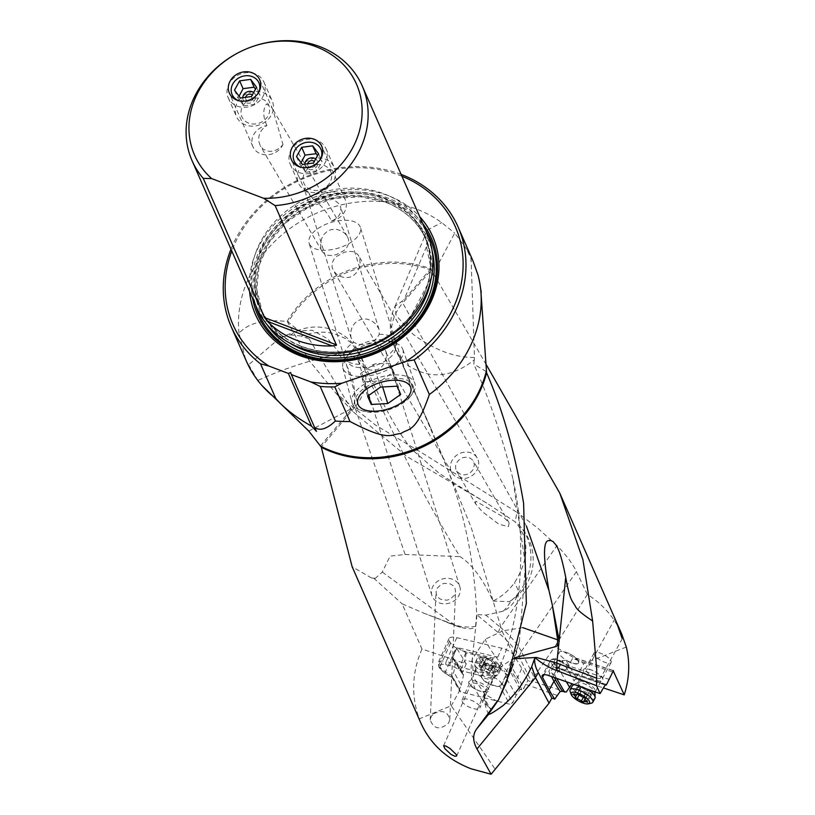 <?xml version="1.0" encoding="UTF-8"?>
<svg xmlns="http://www.w3.org/2000/svg" width="815" height="815" viewBox="0 0 815 815"><rect width="100%" height="100%" fill="white"/><g stroke="black" fill="none" stroke-linecap="round" stroke-linejoin="round"><path stroke-width="0.61" stroke-dasharray="4.08 3.06" d="M466.812 249.349L454.719 233.07L405.249 326.846L413.185 334.344C434.242 349.981 454.658 357.693 474.452 357.469L471.111 259.089L466.812 249.349A123.9 107.305 156.3 0 1 471.376 257.469L472.466 259.679M471.376 257.469L471.141 258.477M474.452 357.469L474.259 359.894C451.673 377.793 429.464 379.576 407.632 365.242L407.632 365.242A48.88 42.115 156.2 0 1 397.302 352.141C393.39 349.003 396.039 340.568 405.249 326.846M474.259 359.894L473.77 364.101C488.562 396.874 501.52 434.711 512.645 477.61L525.461 565.009L519.389 641.15L513.399 663.96M430.707 428.038L394.501 346.986A48.88 42.115 156.1 0 0 397.302 352.141L430.768 428.007L471.335 527.814L502.091 631.228L485.322 639.205L472.191 659.457L473.556 677.53L484.68 694.125C522.069 640.376 528.578 547.16 512.645 477.61M486.178 371.538L473.77 364.101M261.9 385.475L257.795 380.442C283.121 368.971 310.006 360.118 338.439 353.883L339.947 353.537L327.793 338.826L312.135 330.248L296.996 330.982L290.598 334.863L280.207 337.665L248.636 364.774L246.853 362.227M480.748 289.274L477.998 275.001M248.636 364.774L257.795 380.442M245.57 359.323L239.009 333.213C247.913 323.392 262.97 319.388 284.19 321.191L287.196 321.304L309.16 338.969L301.275 336.055C314.824 331.552 326.357 331.022 335.872 334.456C343.023 337.257 346.946 339.162 347.638 340.171L351.061 342.82L360.902 356.043L363.704 365.701C361.962 359.772 354.046 355.717 339.947 353.537M301.275 336.055L290.598 334.863M309.16 338.969L352.661 411.371L406.695 456.4L486.708 503.059L515.162 521.875A45.956 35.911 -77.6 0 1 519.196 525.359A45.956 35.911 -77.6 0 1 518.177 593.208A27.353 21.373 -77.6 0 1 516.69 597.089A27.353 21.373 -77.6 0 1 503.354 611.118L485.811 615.101L476.612 614.53L498.108 632.522A97.566 35.33 24 0 1 518.992 656.615L531.482 681.646L533.978 676.817L521.305 651.419L518.992 656.615M375.318 578.324L371.559 578.008L375.318 578.324L382.296 572.069L390.11 556.115L405.106 554.495L354.841 407.103A48.88 42.543 156.2 0 0 363.704 365.69L363.704 365.69C391.73 434.059 423.81 497.7 459.945 556.625C471.773 563.878 482.775 578.681 492.963 601.032C501.327 596.967 508.489 590.885 514.448 582.796C529.485 558.947 529.73 538.644 515.162 521.875M475.471 503.69L475.756 501.174L503.639 517.107L509.151 522.924L508.377 526.684L498.78 524.137L482.154 511.545L475.471 503.69L456.512 470.938M287.196 321.304L309.415 360.882L335.688 392.962L375.267 424.931L421.243 452.437L517.128 512.431L514.999 521.753M239.009 333.213A123.9 107.305 156.3 0 1 252.436 270.682A123.9 107.305 156.3 0 1 441.669 222.617L454.719 233.07M486.239 364.641L431.369 269.928L426.49 246.802L427.437 230.003L441.669 222.617M401.112 174.39A123.9 107.305 -23.7 0 0 237.216 236.075A123.9 107.305 -23.7 0 0 230.981 249.207M431.013 268.42L403.934 299.879L395.031 306.308A48.88 48.88 0 0 0 394.501 346.986A48.88 42.115 156.1 0 1 402.742 302.986A48.88 11.807 40.7 0 1 402.07 301.305M405.585 326.092L396.151 315.395L395.031 306.308M521.305 651.409C517.494 643.83 510.536 635.802 500.42 627.326L556.93 545.561C566.323 555.137 572.823 563.837 576.419 571.672L587.36 594.41C602.856 604.251 614.316 617.454 621.733 634.029M556.93 545.561L537.38 527.835L517.128 512.431M616.69 622.701L615.722 620.368M605.677 684.376L558.968 667.954L564.428 671.102L605.311 684.743M564.428 671.102L569.4 666.1L562.024 661.668A8.782 2.903 -151.1 0 0 552.804 661.393L554.292 664.184A8.782 2.903 -151.1 0 0 558.061 667.923L559.273 668.769L558.428 667.322A10.972 3.627 28.9 0 1 554.424 662.972A10.972 3.627 28.9 0 1 554.332 661.271A10.972 3.627 28.9 0 1 562.024 661.668M609.498 679.496L569.4 666.1M613.145 670.694L575.675 658.174L572.476 658.54L568.676 665.407M578.548 662.809A10.972 3.627 -151.1 0 0 578.456 661.118A10.972 3.627 -151.1 0 0 573.23 655.892A10.972 3.627 -151.1 0 0 568.024 653.019A10.972 3.627 -151.1 0 0 559.334 652.204A10.972 3.627 -151.1 0 0 559.426 653.905A10.972 3.627 -151.1 0 0 569.176 661.698A10.972 3.627 -151.1 0 0 578.548 662.809L578.395 663.094A10.972 3.627 28.9 0 0 578.304 661.393A10.972 3.627 28.9 0 0 575.675 658.174L574.942 657.746M578.395 663.094A10.972 3.627 28.9 0 1 566.007 660.384L576.989 679.099L603.528 687.952M583.642 671.224A10.972 3.627 28.9 0 1 592.24 670.337A10.972 3.627 28.9 0 1 597.446 673.21A10.972 3.627 28.9 0 1 602.672 678.437A10.972 3.627 28.9 0 1 595.368 679.853A10.972 3.627 28.9 0 1 583.642 671.224M576.989 679.099A2.435 2.007 -30.4 0 0 575.217 679.201L571.947 683.744M626.297 647.029L583.774 663.695L575.217 679.201M587.36 594.41L554.954 646.519L583.774 663.695M533.978 676.817L554.954 646.519M566.272 692.057L532.042 681.167M382.296 572.069L454.138 624.657A48.778 42.818 -53.8 0 0 475.593 626.348A20.67 7.488 24 0 1 464.744 628.243A20.67 7.488 24 0 1 457.337 626.185L423.668 613.114L402.09 603.803L421.987 649.035L466.262 663.889L456.706 648.261L452.733 657.196L452.936 658.54L455.88 660.69L453.843 671.937L452.121 675.818L452.06 677.387L453.099 677.968L445.611 673.424A10.249 3.708 24 0 1 441.17 669.502L440.019 667.628A10.249 3.708 24 0 1 445.988 664.795L450.267 665.804A10.249 3.708 24 0 1 457.836 668.932L460.434 670.521L481.726 675.89L486.3 665.977L491.16 665.478A1.467 1.151 -95.8 0 1 490.701 663.471L493.146 657.99L488.338 658.479L484.568 664.989L464.947 660.038L460.434 670.521M475.593 626.348L476.612 614.53M556.849 695.297L525.644 684.396L527.875 680.637L531.482 681.646M527.875 680.637A186.319 67.462 -156 0 0 526.602 677.51A186.319 67.462 -156 0 0 521.763 668.331L513.766 655.25A10.249 3.708 -156 0 0 501.755 648.2L456.818 637.656A12.683 4.595 -156 0 0 448.973 638.614A12.683 4.595 -156 0 0 449.096 640.529A12.683 4.595 -156 0 0 449.432 641.161L450.583 643.035A12.683 4.595 -156 0 0 456.084 647.884L456.706 648.261M371.559 578.008L352.141 566.741M373.678 578.13L402.09 603.803M421.987 649.035C411.921 672.324 410.994 695.592 419.216 718.85L451.255 705.79L495.398 769.554M421.09 723.537L419.216 718.85M503.354 611.118A48.778 42.818 -53.8 0 0 511.463 600.227L509.243 601.684L492.963 601.032M405.106 554.495L459.945 556.625M498.108 632.522L500.42 627.326L485.811 615.101M511.463 600.227A45.681 33.67 27.8 0 0 515.813 596.315L516.323 595.724A45.681 33.67 27.8 0 0 518.177 593.208M338.439 353.883C351.581 369.867 356.746 386.982 353.934 405.198A48.88 12.001 -139.7 0 1 354.841 407.103L321.232 447.028M320.448 445.897L352.437 408.101L353.934 405.198M491.832 709.457L489.173 707.308A48.88 22.341 129.2 0 1 484.68 694.125L497.344 701.399M490.447 708.347L489.214 707.328L491.323 710.16M515.09 658.703L511.565 659.651L502.855 665.468C487.553 679.017 493.034 675.574 490.304 678.161L483.886 696.662L489.214 707.328M502.091 631.228L515.019 657.736L511.565 659.651M522.761 627.642L501.999 630.953M526.429 526.093L402.742 302.986L431.369 269.928M525.644 684.396L523.638 688.869L521.773 689.785L520.062 689.347L516.129 695.277L512.798 702.724L509.701 704.252L460.75 691.874L459.497 690.886L451.255 705.79M605.117 685.058L553.426 666.884L557.918 667.475L605.891 684.345M558.968 667.954L561.749 662.544A10.249 3.382 -151.1 0 0 550.655 660.282A10.249 3.382 -151.1 0 0 550.746 661.872A10.249 3.382 -151.1 0 0 550.889 662.167L552.376 664.959L548.77 671.489L551.46 676.542M556.574 678.335L554.801 675.309L559.498 670.093L566.354 681.778M559.273 668.769L559.498 670.093M554.801 675.309L553.833 674.626A10.249 3.382 28.9 0 1 552.03 673.231L548.77 671.489M558.428 667.322L562.167 660.547L566.007 660.384M488.338 658.479L465.936 652.713A12.683 4.595 -156 0 0 462.197 650.767L457.123 647.589L497.782 657.135L493.146 657.99M466.241 652.897L464.947 660.038M484.568 664.989L486.3 665.977M516.129 695.277L505.269 676.44A10.972 3.973 -156 0 0 505.789 675.808A10.972 3.973 -156 0 0 505.677 674.158A10.972 3.973 -156 0 0 489.744 665.631M481.726 675.89A10.972 3.973 -156 0 0 481.818 677.611A10.972 3.973 -156 0 0 489.458 683.744A10.972 3.973 -156 0 0 499.697 686.077L509.701 704.252M481.685 677.897A10.972 3.973 24 0 1 481.573 676.236A10.972 3.973 24 0 1 491.302 676.297A10.972 3.973 24 0 1 501.51 683.5A10.972 3.973 24 0 1 501.632 685.16A10.972 3.973 24 0 1 491.903 685.109A10.972 3.973 24 0 1 481.685 677.897M505.269 676.44L502.162 683.418L499.697 686.077M488.715 689.195A10.972 3.973 -156 0 0 476.592 681.371A10.972 3.973 -156 0 0 468.89 683.591A10.972 3.973 -156 0 0 481.013 691.415A10.972 3.973 -156 0 0 488.715 689.195M459.497 690.886L459.466 689.184L461.188 685.262L453.843 671.937M461.188 685.262L463.613 674.749L455.88 660.69M466.262 663.889L462.319 672.874L462.39 674.005L463.613 674.749M433.458 713.879C442.209 709.57 447.639 711.434 449.768 719.472L448.708 722.976C440.039 730.301 433.875 729.293 430.218 719.93L431.267 716.426L433.458 713.879M454.485 595.235L449.9 599.3L446.803 600.207L440.528 599.239L438.062 597.385L436.504 594.848L436.045 591.904L437.095 588.308M437.105 588.287L441.2 584.416L444.246 583.357L450.573 583.998L453.16 585.69L454.913 588.104L455.595 591.547L454.536 595.144M452.671 579.333A14.639 12.541 -17.4 0 0 433.101 586.067A14.639 12.541 -17.4 0 0 431.889 595.439A14.639 12.541 -17.4 0 0 439.03 602.784A14.639 12.541 -17.4 0 0 458.601 596.06A14.639 12.541 -17.4 0 0 459.813 586.678A14.639 12.541 -17.4 0 0 452.671 579.333M431.889 595.439L357.887 359.619L357.765 355.503L359.466 351.856L362.308 349.075L370.142 345.458L374.88 344.755L379.169 345.153L382.785 346.803L385.974 351.418L386.504 356.186C384.232 368.36 377.274 372.587 365.609 368.859L360.271 364.325A26.834 13.346 -17.2 0 1 344.582 357.948A26.834 13.346 -17.2 0 1 344.317 357.235A26.834 13.346 -17.2 0 1 344.287 357.113A26.834 13.346 -17.2 0 1 353.72 342.229L357.897 344.297C368.105 345.326 375.216 341.994 379.24 334.313L379.036 329.311L375.919 324.105L371.487 320.672L366.852 319.062L361.911 319.113L357.724 320.764L354.454 323.565L351.988 327.498L350.644 332.459L350.908 337.359L353.72 342.229M358.05 360.179L360.271 364.325M379.24 334.313A26.834 13.346 -17.2 0 1 395.316 340.68A26.834 13.346 -17.2 0 1 395.55 341.281A26.834 13.346 -17.2 0 1 395.591 341.393A26.834 13.346 -17.2 0 1 386.504 356.186M309.354 243.889A26.834 13.346 162.8 0 0 339.397 247.77A26.834 13.346 162.8 0 0 360.362 227.334A26.834 13.346 162.8 0 0 360.087 226.621A26.834 13.346 162.8 0 0 330.055 222.729A26.834 13.346 162.8 0 0 309.089 243.165A26.834 13.346 162.8 0 0 309.354 243.889M339.947 276.305L344.643 277.64L349.543 277.294L353.649 275.389L356.787 272.353L359.048 268.227L360.128 263.194L359.721 258.406L358.254 255.105L356.033 252.905L353.078 251.641L349.024 251.356L344.46 252.243L336.819 256.267L333.926 259.241L332.082 263.072L332.082 267.361L333.692 271.008L336.351 273.983L339.947 276.305M327.61 255.248L331.654 255.543L336.228 254.657L343.869 250.633L346.762 247.658L348.606 243.828L348.606 239.529L346.986 235.881L344.338 232.907L340.741 230.584L336.045 229.249L331.145 229.596L327.039 231.501L323.891 234.537L321.64 238.663L320.55 243.695L320.967 248.483L322.434 251.784L324.655 253.985L327.61 255.248M304.464 189.386L311.707 197.108C321.711 205.767 328.241 213.744 331.318 221.028C336.371 219.123 339.509 216.016 340.721 211.696L340.813 207.733L339.223 203.984L333.376 199.257C327.131 196.772 321.365 197.454 316.108 201.295L315.242 202.059L305.167 187.908L304.464 189.386L291.373 159.608M331.318 221.028A16.585 14.364 -23.7 0 0 344.501 211.961A16.585 14.364 -23.7 0 0 345.305 199.838A16.585 14.364 -23.7 0 0 331.104 191.79A16.585 14.364 -23.7 0 0 315.741 201.071A16.585 14.364 -23.7 0 0 315.242 202.059M256.908 308.152A92.93 80.481 156.3 0 1 261.411 240.221A92.93 80.481 156.3 0 1 384.354 193.96A92.93 80.481 156.3 0 1 427.04 233.334M249.584 291.485A96.832 83.853 156.3 0 1 291.933 209.18A96.832 83.853 156.3 0 1 388.297 195.651A96.832 83.853 156.3 0 1 419.715 216.668M401.927 176.234A121.466 105.196 -23.7 0 0 399.533 175.296A121.466 105.196 -23.7 0 0 231.796 251.051M316.485 431.369L290.629 372.567M282.479 145.498A16.585 14.364 -23.7 0 0 282.978 144.51L282.214 145.478C277.467 150.5 272.19 152.273 266.383 150.806L262.736 148.768L260.372 145.936L258.783 141.321L258.732 137.664C259.506 132.366 262.236 128.322 266.913 125.541A16.585 14.364 -23.7 0 0 253.73 134.597A16.585 14.364 -23.7 0 0 252.925 146.72A16.585 14.364 -23.7 0 0 267.126 154.779A16.585 14.364 -23.7 0 0 282.479 145.498M266.913 125.541C262.868 116.647 262.736 109.444 266.505 103.933L271.843 107.631L272.811 109.556L282.978 144.51M458.02 477.763A14.639 12.755 -30.4 0 0 477.132 469.98A14.639 12.755 -30.4 0 0 477.162 457.938A14.639 12.755 -30.4 0 0 471.05 452.916A14.639 12.755 -30.4 0 0 451.938 460.689A14.639 12.755 -30.4 0 0 451.907 472.741A14.639 12.755 -30.4 0 0 458.02 477.763M469.287 457.765L471.824 459.263L473.586 461.524L474.371 464.295L473.342 469.175C470.194 474.014 465.946 475.736 460.607 474.34L456.828 471.447L455.687 468.829L455.585 465.885L456.532 462.971C459.65 458.101 463.908 456.369 469.287 457.765M471.131 685.242A8.048 2.914 -156 0 0 478.619 690.529A8.048 2.914 -156 0 0 485.75 690.57A8.048 2.914 -156 0 0 485.669 689.358A8.048 2.914 -156 0 0 478.181 684.07A8.048 2.914 -156 0 0 471.05 684.03A8.048 2.914 -156 0 0 471.131 685.242M520.062 689.347L510.119 671.285L506.451 677.683L507.439 677.214A1.467 1.304 -115.3 0 1 506.258 677.143L505.779 677.367M510.119 671.285L510.465 671.122A10.249 3.708 -156 0 0 511.229 670.49L511.351 670.276M521.773 689.785A184.862 66.932 24 0 0 519.308 684.233A184.862 66.932 24 0 0 515.946 678.212L511.229 670.49L511.514 667.006L517.79 677.265L521.763 668.331M600.624 676.593A8.048 2.659 28.9 0 1 600.686 677.836A8.048 2.659 28.9 0 1 593.809 677.02A8.048 2.659 28.9 0 1 586.668 671.305A8.048 2.659 28.9 0 1 586.596 670.062A8.048 2.659 28.9 0 1 592.974 670.653A8.048 2.659 28.9 0 1 596.794 672.762A8.048 2.659 28.9 0 1 600.624 676.593M479.628 706.198A9.76 3.535 -156 0 0 470.398 699.983A9.76 3.535 -156 0 0 462.054 700.044A9.76 3.535 -156 0 0 462.299 701.817A9.76 3.535 -156 0 0 471.539 708.031A9.76 3.535 -156 0 0 479.882 707.97A9.76 3.535 -156 0 0 479.628 706.198M475.216 665.753A12.928 4.676 -156 0 0 486.097 673.475A12.928 4.676 -156 0 0 497.771 674.728A12.928 4.676 -156 0 0 498.505 673.903A12.928 4.676 -156 0 0 498.169 671.55A12.928 4.676 -156 0 0 485.944 663.318A12.928 4.676 -156 0 0 474.88 663.4A12.928 4.676 -156 0 0 474.758 664.49A12.928 4.676 -156 0 0 475.216 665.753M500.003 667.434A12.928 4.676 24 0 1 500.145 667.719A12.928 4.676 24 0 1 500.329 669.798A12.928 4.676 24 0 1 489.275 669.869A12.928 4.676 24 0 1 477.04 661.637A12.928 4.676 24 0 1 476.714 659.284A12.928 4.676 24 0 1 478.374 658.041A12.928 4.676 24 0 1 490.151 660.14A12.928 4.676 24 0 1 500.003 667.434M498.76 664.816A10.483 3.8 24 0 1 498.872 665.04A10.483 3.8 24 0 1 491.965 667.373A10.483 3.8 24 0 1 480.137 660.109A10.483 3.8 24 0 1 481.217 657.185A10.483 3.8 24 0 1 490.762 658.897A10.483 3.8 24 0 1 498.76 664.816M488.796 659.376A1.426 0.52 -156 0 0 487.421 658.591A1.426 0.52 -156 0 0 486.372 658.652A1.426 0.52 -156 0 0 486.351 658.754A3.382 1.222 24 0 1 486.311 658.989A3.382 1.222 24 0 1 483.285 658.958A1.426 0.52 -156 0 0 482.011 658.948A1.426 0.52 -156 0 0 482.052 659.203A1.426 0.52 -156 0 0 482.684 659.773A3.382 1.222 24 0 1 484.283 661.749A3.382 1.222 24 0 1 483.937 662.045A1.426 0.52 -156 0 0 483.794 662.177A1.426 0.52 -156 0 0 484.782 663.176A1.426 0.52 -156 0 0 485.781 663.491A3.382 1.222 24 0 1 490.09 665.549A1.426 0.52 -156 0 0 492.179 666.436A1.426 0.52 -156 0 0 492.525 666.273A1.426 0.52 -156 0 0 492.545 666.171A3.382 1.222 24 0 1 492.576 665.937A3.382 1.222 24 0 1 495.602 665.967A1.426 0.52 -156 0 0 496.875 665.977A1.426 0.52 -156 0 0 496.844 665.723A1.426 0.52 -156 0 0 496.203 665.142A3.382 1.222 24 0 1 494.603 663.176A3.382 1.222 24 0 1 494.95 662.88A1.426 0.52 -156 0 0 495.102 662.748A1.426 0.52 -156 0 0 494.114 661.749A1.426 0.52 -156 0 0 493.106 661.434A3.382 1.222 24 0 1 488.796 659.376L485.659 666.436A3.382 1.222 -156 0 0 489.968 668.504A1.426 0.52 24 0 1 490.966 668.809A1.426 0.52 24 0 1 491.954 669.818A1.426 0.52 24 0 1 491.812 669.94A3.382 1.222 -156 0 0 491.465 670.236A3.382 1.222 -156 0 0 493.065 672.212A1.426 0.52 24 0 1 493.696 672.783A1.426 0.52 24 0 1 493.737 673.037A1.426 0.52 24 0 1 492.464 673.027A3.382 1.222 -156 0 0 489.438 673.007A3.382 1.222 -156 0 0 489.397 673.231A1.426 0.52 24 0 1 489.387 673.333A1.426 0.52 24 0 1 489.031 673.496A1.426 0.52 24 0 1 486.952 672.62A3.382 1.222 -156 0 0 482.643 670.551A1.426 0.52 24 0 1 481.645 670.236A1.426 0.52 24 0 1 480.646 669.237A1.426 0.52 24 0 1 480.799 669.115A3.382 1.222 -156 0 0 481.145 668.82A3.382 1.222 -156 0 0 479.546 666.843A1.426 0.52 24 0 1 478.914 666.273A1.426 0.52 24 0 1 478.874 666.008A1.426 0.52 24 0 1 480.147 666.018A3.382 1.222 -156 0 0 483.173 666.049A3.382 1.222 -156 0 0 483.214 665.814A1.426 0.52 24 0 1 483.224 665.723A1.426 0.52 24 0 1 484.273 665.651A1.426 0.52 24 0 1 485.659 666.436M594.369 654.995A9.76 3.229 28.9 0 1 594.053 653.029A9.76 3.229 28.9 0 1 601.949 653.824A9.76 3.229 28.9 0 1 610.812 660.486A9.76 3.229 28.9 0 1 611.138 662.452A9.76 3.229 28.9 0 1 603.232 661.658A9.76 3.229 28.9 0 1 594.369 654.995M594.97 698.282A12.928 4.279 28.9 0 1 584.508 697.232A12.928 4.279 28.9 0 1 572.762 688.4A12.928 4.279 28.9 0 1 572.344 685.792M570.133 691.487A12.928 4.279 -151.1 0 0 570.561 692.393A12.928 4.279 -151.1 0 0 580.249 700.228A12.928 4.279 -151.1 0 0 591.333 703.192M574.84 684.763A12.928 4.279 28.9 0 1 587.004 689.032M580.912 687.3A3.382 1.121 28.9 0 1 580.871 687.595A3.382 1.121 28.9 0 1 578.1 687.3L576.928 687.177L577.621 688.074A3.382 1.121 28.9 0 1 579.261 690.213A3.382 1.121 28.9 0 1 578.996 690.417L580.84 691.966A3.382 1.121 28.9 0 1 585.017 694.309L587.34 695.083A3.382 1.121 28.9 0 1 587.381 694.788A3.382 1.121 28.9 0 1 590.152 695.083L591.323 695.205L590.63 694.309A3.382 1.121 28.9 0 1 588.99 692.169A3.382 1.121 28.9 0 1 589.255 691.966L587.411 690.417A3.382 1.121 28.9 0 1 583.224 688.074L580.922 687.177L577.234 693.952M355.36 405.126A30.461 15.149 162.8 0 0 362.889 410.984A30.461 15.149 162.8 0 0 410.566 396.263A30.461 15.149 162.8 0 0 412.961 385.515A30.461 15.149 162.8 0 0 378.028 381.379A30.461 15.149 162.8 0 0 355.36 405.126M352.426 403.883A32.895 16.371 -17.2 0 1 352.009 402.671A32.895 16.371 -17.2 0 1 378.129 377.834A32.895 16.371 -17.2 0 1 414.641 382.704A32.895 16.371 -17.2 0 1 414.866 383.264A32.895 16.371 -17.2 0 1 412.054 394.317A32.895 16.371 -17.2 0 1 360.556 410.22A32.895 16.371 -17.2 0 1 352.426 403.883M402.6 348.83A31.388 15.617 -17.2 0 1 402.814 349.36A31.388 15.617 -17.2 0 1 378.7 373.484A31.388 15.617 -17.2 0 1 343.247 369.032A31.388 15.617 -17.2 0 1 342.84 367.881A31.388 15.617 -17.2 0 1 345.713 357.958A31.388 15.617 -17.2 0 1 394.847 342.789A31.388 15.617 -17.2 0 1 402.6 348.83M347.618 361.738A25.051 12.459 -17.2 0 1 349.584 352.905A25.051 12.459 -17.2 0 1 388.796 340.792A25.051 12.459 -17.2 0 1 394.98 345.621A25.051 12.459 -17.2 0 1 376.336 365.14A25.051 12.459 -17.2 0 1 347.618 361.738M382.663 386.972L380.788 380.921L393.716 371.783L390.09 363.541L397.088 386.188M400.705 394.419L393.716 371.783M390.09 363.541L376.357 363.612L373.545 364.448L360.617 373.576L364.244 381.817L380.788 380.921M380.534 387.084L373.545 364.448M367.616 396.222L360.617 373.576M368.502 395.591L364.244 381.817M245.458 124.909A19.509 16.901 156.3 0 1 236.503 116.647A19.509 16.901 156.3 0 1 241.678 97.097A19.509 16.901 156.3 0 1 263.255 92.665A19.509 16.901 156.3 0 1 272.22 100.938A19.509 16.901 156.3 0 1 267.035 120.488A19.509 16.901 156.3 0 1 245.458 124.909M254.993 73.859A19.509 16.901 -23.7 0 0 233.416 78.291A19.509 16.901 -23.7 0 0 228.231 97.841A19.509 16.901 -23.7 0 0 237.185 106.103A19.509 16.901 -23.7 0 0 258.762 101.681A19.509 16.901 -23.7 0 0 263.948 82.132A19.509 16.901 -23.7 0 0 254.993 73.859M238.54 100.663A14.639 12.673 -23.7 0 0 238.846 100.785A14.639 12.673 -23.7 0 0 259.068 91.637M262.012 98.931A14.639 12.673 156.3 0 1 268.023 115.832A14.639 12.673 156.3 0 1 248.667 123.116A14.639 12.673 156.3 0 1 242.656 106.215A14.639 12.673 156.3 0 1 262.012 98.931M239.05 96.221L237.929 97.963L243.817 105.818L240.384 98.004M234.496 90.149L237.929 97.963M243.817 105.818L254.851 104.371L259.985 95.06L255.503 89.151M251.407 96.557L254.851 104.371M256.552 87.246L259.985 95.06M242.758 97.688A6.673 5.776 -23.7 0 0 246.252 102.792A6.673 5.776 -23.7 0 0 254.657 100.133A6.673 5.776 -23.7 0 0 253.669 92.472M245.631 97.311A3.973 3.443 -23.7 0 0 247.638 100.907A3.973 3.443 -23.7 0 0 252.548 99.461A3.973 3.443 -23.7 0 0 252.293 94.958M307.479 191.382A19.509 16.901 156.3 0 1 298.514 183.11A19.509 16.901 156.3 0 1 303.7 163.571A19.509 16.901 156.3 0 1 325.277 159.139A19.509 16.901 156.3 0 1 334.242 167.401A19.509 16.901 156.3 0 1 329.056 186.951A19.509 16.901 156.3 0 1 307.479 191.382M317.004 140.333A19.509 16.901 -23.7 0 0 295.427 144.764A19.509 16.901 -23.7 0 0 290.242 164.314A19.509 16.901 -23.7 0 0 299.207 172.576A19.509 16.901 -23.7 0 0 320.784 168.145A19.509 16.901 -23.7 0 0 325.969 148.605A19.509 16.901 -23.7 0 0 317.004 140.333M300.552 167.136A14.639 12.673 -23.7 0 0 300.867 167.258A14.639 12.673 -23.7 0 0 321.079 158.11M324.034 165.404A14.639 12.673 156.3 0 1 330.044 182.295A14.639 12.673 156.3 0 1 310.678 189.579A14.639 12.673 156.3 0 1 304.667 172.688A14.639 12.673 156.3 0 1 324.034 165.404M301.061 162.694L299.951 164.426L305.839 172.291L302.406 164.477M296.517 156.612L299.951 164.426M305.839 172.291L316.862 170.834L322.007 161.533L317.514 155.614M313.429 163.02L316.862 170.834M318.563 153.719L322.007 161.533M304.779 164.161A6.673 5.776 -23.7 0 0 308.264 169.255A6.673 5.776 -23.7 0 0 316.678 166.606A6.673 5.776 -23.7 0 0 315.68 158.935M307.652 163.784A3.973 3.443 -23.7 0 0 309.649 167.381A3.973 3.443 -23.7 0 0 314.559 165.934A3.973 3.443 -23.7 0 0 314.315 161.421M287.216 321.334A110.015 95.273 156.3 0 1 431.094 268.919M426.49 246.802L403.934 299.879M431.492 270.203A109.852 95.131 -23.7 0 0 287.868 322.546M612.473 671.896L572.476 658.54M576.419 571.672L521.305 651.419M423.668 613.114L454.138 624.657A48.778 18.297 -69.2 0 0 456.196 625.869A48.778 48.778 0 0 0 464.744 628.243M457.337 626.185A48.778 18.297 -69.2 0 1 456.196 625.869L444.104 621.285M516.323 595.724A48.88 9.311 -133.4 0 0 517.912 595.154A48.88 9.311 -133.4 0 0 517.148 587.951A48.88 9.311 -133.4 0 0 514.448 582.796M308.804 431.104L352.437 408.101M408.264 377.009L434.314 437.472C460.526 494.247 474.687 554.118 476.785 617.108L472.191 659.457A48.88 48.88 0 0 0 489.173 707.308A48.88 22.341 129.2 0 0 489.448 707.522M502.855 665.468A48.88 9.902 45.3 0 1 486.331 641.955A48.88 9.902 45.3 0 1 485.322 639.205M543.982 674.677L550.889 662.167A1.467 1.233 152 0 1 552.804 661.393M553.426 666.884L548.638 675.543M569.206 666.833L561.749 662.544L562.167 661.658L563.165 662.228M562.116 661.709L562.167 661.658C556.309 658.469 552.478 658.011 550.655 660.282L542.27 675.482M554.292 664.184A1.467 1.233 -28 0 0 552.376 664.959A10.249 3.382 -151.1 0 0 556.777 669.309L558.061 667.923M553.833 674.626L556.777 669.309L559.049 670.908M552.03 673.231L554.322 677.54M562.167 660.547L573.801 680.382M515.946 678.212A1.467 1.212 -31.4 0 0 517.79 677.265A186.319 67.462 24 0 1 521.172 683.337A186.319 67.462 24 0 1 522.629 686.444A186.319 67.462 24 0 1 523.638 688.869M513.766 655.25L506.798 670.918L508.519 673.73L511.514 667.006M484.589 664.103L490.701 663.471A10.249 3.708 24 0 1 506.798 670.918A1.467 1.212 148.6 0 1 504.954 671.855L506.686 674.677A1.467 1.212 -31.4 0 0 508.519 673.73A10.249 3.708 24 0 1 508.784 674.239A10.249 3.708 24 0 1 508.896 675.788A10.249 3.708 24 0 1 508.02 676.603A1.467 1.304 -115.3 0 1 507.439 677.214L508.896 675.788L511.382 670.185M497.782 657.135L501.755 648.2M465.936 652.713L459.833 666.425L461.626 667.516L483.478 673.037M502.162 683.418L512.798 702.724M460.75 691.874L453.099 677.968M459.466 689.184L452.121 675.818L445.459 671.774L456.084 647.884M463.154 674.596L453.935 659.508M462.319 672.874L452.733 657.196M301.458 346.477A90.088 78.016 156.3 0 1 264.457 242.452A90.088 78.016 156.3 0 1 383.631 197.607A90.088 78.016 156.3 0 1 420.632 301.632A90.088 78.016 156.3 0 1 301.458 346.477M301.998 346.63A89.518 77.517 -23.7 0 0 400.98 326.316A89.518 77.517 -23.7 0 0 424.758 236.635A89.518 77.517 -23.7 0 0 383.651 198.717A89.518 77.517 -23.7 0 0 284.669 219.031A89.518 77.517 -23.7 0 0 260.882 308.712A89.518 77.517 -23.7 0 0 301.998 346.63M288.948 342.616A89.518 77.517 156.3 0 1 262.287 311.911A89.518 77.517 156.3 0 1 286.075 222.23A89.518 77.517 156.3 0 1 385.057 201.916A89.518 77.517 156.3 0 1 426.174 239.844A89.518 77.517 156.3 0 1 430.778 280.248M266.739 324.207A91.463 79.208 156.3 0 1 280.248 226.702A91.463 79.208 156.3 0 1 386.341 201.203A91.463 79.208 156.3 0 1 432.235 251.428M425.838 230.594A93.582 81.042 -23.7 0 0 387.308 199.451A93.582 81.042 -23.7 0 0 287.99 217.147A93.582 81.042 -23.7 0 0 255.706 305.411M422.761 223.595A94.968 82.244 -23.7 0 0 387.818 198.045A94.968 82.244 -23.7 0 0 290.344 213.449A94.968 82.244 -23.7 0 0 252.63 298.412M445.611 673.424A2.435 0.754 121.3 0 1 445.275 673.424A2.435 0.754 121.3 0 1 445.459 671.774A12.683 4.595 24 0 1 439.957 666.925A2.435 2.017 -31.4 0 0 441.17 669.502M440.019 667.628A2.435 2.017 148.6 0 1 438.806 665.05A12.683 4.595 24 0 1 438.47 664.419A12.683 4.595 24 0 1 438.348 662.503A12.683 4.595 24 0 1 446.192 661.546A2.435 1.06 103.2 0 0 445.988 664.795M450.583 643.035L439.957 666.925L438.806 665.05L449.432 641.161M450.267 665.804A2.435 1.06 -76.8 0 1 450.471 662.554A12.683 4.595 24 0 1 459.833 666.425A2.435 0.754 121.3 0 1 457.836 668.932M456.818 637.656L446.192 661.546L450.471 662.554L457.123 647.589M462.197 650.767L493.034 658M510.465 671.122L508.02 676.603L506.991 677.092M506.686 674.677A8.782 3.179 24 0 1 506.258 677.143M491.16 665.478A8.782 3.179 24 0 1 504.954 671.855M492.881 676.409A9.76 3.535 24 0 1 493.126 678.182A9.76 3.535 24 0 1 484.782 678.243A9.76 3.535 24 0 1 475.553 672.029A9.76 3.535 24 0 1 475.298 670.256A9.76 3.535 24 0 1 483.652 670.195A9.76 3.535 24 0 1 492.881 676.409M475.828 670.256A10.279 3.718 -156 0 0 484.477 676.399A10.279 3.718 -156 0 0 493.768 677.387A10.279 3.718 -156 0 0 494.084 674.861A10.279 3.718 -156 0 0 483.285 667.974A10.279 3.718 -156 0 0 475.461 669.247A10.279 3.718 -156 0 0 475.828 670.256M493.106 661.434L489.968 668.504M491.812 669.94L494.95 662.88M496.203 665.142L493.065 672.212M495.602 665.967L492.464 673.027M492.545 666.171L489.397 673.231M490.09 665.549L486.952 672.62M485.781 663.491L482.643 670.551M483.937 662.045L480.799 669.115M482.684 659.773L479.546 666.843M483.285 658.958L480.147 666.018M486.351 658.754L483.214 665.814M578.416 683.897A9.76 3.229 -151.1 0 0 587.279 690.56A9.76 3.229 -151.1 0 0 595.184 691.354A9.76 3.229 -151.1 0 0 594.858 689.378A9.76 3.229 -151.1 0 0 586.005 682.715A9.76 3.229 -151.1 0 0 578.1 681.921A9.76 3.229 -151.1 0 0 578.416 683.897M611.138 662.452L594.899 692.516A10.279 3.403 28.9 0 1 587.35 692.77A10.279 3.403 28.9 0 1 577.091 685.354A10.279 3.403 28.9 0 1 577.264 682.787A10.279 3.403 28.9 0 1 586.005 684.559A10.279 3.403 28.9 0 1 594.41 691.14A10.279 3.403 28.9 0 1 594.706 691.741M574.31 694.156L578.1 687.3M577.621 688.074L574.28 694.136M575.207 697.273L578.996 690.417M579.292 694.767L580.84 691.966M583.418 697.222L585.017 694.309M583.56 701.939L587.34 695.083M586.81 701.134L590.152 695.083M586.851 701.155L590.63 694.309M585.598 698.587L589.255 691.966M583.632 697.263L587.411 690.417M579.445 694.93L583.224 688.074M519.389 641.15L506.665 681.86M296.955 330.992L280.207 337.654M486.687 503.079C462.472 488.48 446.233 478.201 437.981 472.242L413.776 451.041C402.671 440.844 380.371 401.703 360.902 356.043A48.88 48.88 0 0 0 296.018 331.399M352.651 411.381L335.688 392.962M394.939 306.511L427.437 230.003M574.993 657.766L613.481 670.623M509.243 601.684A48.88 48.88 0 0 0 519.196 525.359M483.886 696.662A48.778 48.778 0 0 0 488.613 714.286M559.334 652.204L554.332 661.271M573.23 655.892L568.024 653.019M501.632 685.16L505.789 675.808M452.06 677.387L459.538 690.977M453.028 658.683L462.411 674.036M430.218 719.93L436.045 591.904M449.768 719.472L455.595 591.547M459.813 586.678L385.974 351.418M395.55 341.281L410.719 387.431M395.591 341.393L360.362 227.334M344.317 357.235L309.089 243.165M344.287 357.113L357.775 403.782M379.036 329.311L340.548 206.694M351.112 338.082L304.311 188.958M345.305 199.838L321.742 146.252M424.758 236.635C435.821 264.895 430.432 292.137 408.59 318.37C398.943 329.117 387.319 337.481 373.728 343.482C349.075 353.791 325.103 354.77 301.795 346.416C282.52 338.846 268.879 326.275 260.882 308.712L262.287 311.911L256.756 289.264L259.129 265.384L269.225 242.422L286.157 222.475L308.386 207.387L333.875 198.534L360.312 196.731L385.261 202.13C404.535 209.7 418.177 222.271 426.174 239.844L424.758 236.635M272.811 109.556L259.72 79.788M252.925 146.72L229.361 93.144M322.088 251.234L260.372 145.936M347.363 236.482L271.843 107.631M477.162 457.938L358.6 255.655M451.907 472.741L333.325 270.407M509.151 522.924L473.393 461.158M448.973 638.614L438.348 662.503L438.867 666.823L440.008 668.697L445.275 673.424L452.549 677.846M443.574 745.796L471.05 684.03M456.685 755.933L485.75 690.57M592.974 670.653L592.24 670.337M596.794 672.762L597.446 673.21M614.928 618.748L586.596 670.062M622.365 638.573L600.686 677.836M470.897 260.963L471.131 258.559M497.771 674.728L493.126 678.182L479.882 707.97M500.329 669.798L498.505 673.903M498.872 665.04L500.145 667.719M481.217 657.185L478.374 658.041M476.714 659.284L474.88 663.4M462.054 700.044L475.298 670.256L474.758 664.49M491.954 669.818L495.102 662.748M491.465 670.236L494.603 663.176M493.737 673.037L496.875 665.977M489.438 673.007L492.576 665.937M489.387 673.333L492.525 666.273M480.646 669.237L483.794 662.177M481.145 668.82L484.283 661.749M478.874 666.008L482.011 658.948M483.173 666.049L486.311 658.989M483.224 665.723L486.372 658.652M594.053 653.029L578.1 681.921L574.157 684.519M580.871 687.595L577.377 693.922M576.928 687.177L573.149 694.034M579.261 690.213L576.806 694.655M578.884 690.509L575.095 697.355M587.32 695.205L583.54 702.061M587.381 694.788L585.445 698.302M591.323 695.205L587.534 702.051M588.99 692.169L585.537 698.435M589.367 691.874L585.588 698.73M580.922 687.177L577.142 694.034M410.566 396.263L412.054 394.317M362.889 410.984L360.556 410.22M402.814 349.36L414.866 383.264M342.84 367.881L352.009 402.671M349.584 352.905L345.713 357.958M388.796 340.792L394.847 342.789M376.357 363.612L372.628 364.763M228.231 97.841L236.503 116.647M263.948 82.132L272.22 100.938M290.242 164.314L298.514 183.11M325.969 148.605L334.242 167.401"/><path stroke-width="1.22" d="M480.748 289.274L486.575 372.73C502.916 410.312 515.263 453.843 523.607 503.313L526.347 603.487L506.665 681.86L498.586 699.749L491.323 710.16A44.132 1.1 -51 0 0 488.613 714.286A44.132 1.1 -51 0 0 488.643 714.297C489.611 714.673 494.379 711.801 502.947 705.668C514.622 695.45 524.218 682.43 531.737 666.619L535.475 677.591L476.989 748.975L491.109 774.25L470.968 768.759C447.262 759.437 430.646 744.36 421.09 723.537L352.141 566.741L321.232 447.028L308.804 431.104L261.9 385.475M513.399 663.96L498.586 699.749M406.196 361.32L414.132 359.894A123.9 107.305 -23.7 0 0 452.03 317.463A123.9 107.305 -23.7 0 0 458.04 226.886L472.873 260.647L477.998 275.001A123.9 107.305 156.3 0 1 480.106 285.077A123.9 107.305 156.3 0 1 467.25 352.07A123.9 107.305 156.3 0 1 429.352 394.501C415.721 434.12 408.264 427.946 400.929 433.58C391.19 433.753 390.395 442.728 350.022 421.508A123.9 107.305 156.3 0 1 335.393 421.019L320.173 386.422A123.9 107.305 -23.7 0 0 334.802 386.901L341.76 383.254L406.196 361.32A121.466 105.196 -23.7 0 0 401.927 176.234M230.981 249.207A123.9 107.305 -23.7 0 0 231.205 326.652A123.9 107.305 -23.7 0 0 260.494 363.806L275.714 398.413C284.364 408.356 296.314 417.606 311.534 426.153L316.485 431.369L314.529 427.284C319.735 431.247 326.693 429.159 335.393 421.019M275.714 398.413A123.9 107.305 156.3 0 1 259.18 382.235A123.9 107.305 156.3 0 1 246.853 362.227L245.57 359.323M401.133 174.4A123.9 107.305 -23.7 0 0 401.112 174.39A123.9 107.305 -23.7 0 1 458.04 226.886M414.132 359.894L429.352 394.501M613.44 670.602L606.299 685.079L606.054 684.508L605.117 685.058L600.064 693.626L596.57 685.69L596.702 669.533L592.617 620.959L582.898 559.61L559.834 493.258L486.239 364.641M613.145 670.694L624.239 694.869C629.414 678.416 630.107 662.463 626.297 647.029L621.733 634.029L616.69 622.701M559.834 493.258L616.12 621.275L621.937 637.982L621.59 634.753L618.493 626.664M605.311 684.743L606.299 685.079M603.528 687.952L624.239 694.869M554.322 677.54L555.901 680.525A185.107 61.206 -151.1 0 0 558.825 685.609A185.107 61.206 -151.1 0 0 562.584 691.375L566.272 692.057L571.947 683.744M476.989 748.975C472.68 741.161 472.588 734.447 476.734 728.844L497.771 700.503M456.553 754.812L450.033 748.496L445.866 746.041L443.615 745.715L444.97 748.781L451.062 754.425L454.923 756.289L456.685 755.933L456.553 754.812M531.737 666.619L534.966 657.573A25.703 8.496 -151.1 0 0 556.614 670.551A48.778 18.297 110.8 0 0 556.808 663.104L536.321 657.45L515.09 658.703M559.284 641.293L557.654 639.836L552.285 604.832L559.182 640.315L558.774 644.227L557.002 646.224L515.019 657.736M557.002 646.224A48.88 21.394 123.7 0 0 557.654 639.836L522.761 627.642M552.285 604.832L549.004 590.692L526.429 526.093M549.004 590.692C537.869 528.415 551.144 543.33 549.952 540.09L553.354 541.751C554.75 544.624 559.182 543.452 565.722 577.438C570.296 602.041 572.242 600.329 575.441 606.411C576.786 609.457 582.511 614.306 592.617 620.959M556.614 670.551L596.57 685.69M534.966 657.573A97.566 32.264 -151.1 0 0 536.902 669.767A97.566 32.264 -151.1 0 0 538.257 672.558L551.857 698.119L554.73 699.127A186.564 61.685 28.9 0 1 549.208 689.959L542.505 677.357A10.249 3.382 28.9 0 1 542.362 677.071A10.249 3.382 28.9 0 1 542.27 675.482A10.249 3.382 28.9 0 1 548.638 675.543L600.064 693.626M491.109 774.25L549.076 703.162L535.475 677.591L538.257 672.558M551.857 698.119L549.076 703.162M554.73 699.127L560.19 691.456L562.584 691.375M566.354 681.778L569.797 687.636M564.652 692.098L556.574 678.335M410.475 386.809A27.7 13.784 -17.2 0 1 410.719 387.431A27.7 13.784 -17.2 0 1 389.224 408.621A27.7 13.784 -17.2 0 1 358.091 404.637A27.7 13.784 -17.2 0 1 357.775 403.782A27.7 13.784 -17.2 0 1 379.576 382.755A27.7 13.784 -17.2 0 1 410.475 386.809M320.937 158.385A16.585 14.364 156.3 0 1 305.584 167.666A16.585 14.364 156.3 0 1 291.373 159.608A16.585 14.364 156.3 0 1 292.178 147.484A16.585 14.364 156.3 0 1 307.53 138.204A16.585 14.364 156.3 0 1 321.742 146.252A16.585 14.364 156.3 0 1 320.937 158.385M315.874 46.659A88.397 76.559 -23.7 0 0 244.734 49.613A88.397 76.559 -23.7 0 0 211.645 178.577L263.581 198.259A88.397 76.559 -23.7 0 0 357.979 135.738A88.397 76.559 -23.7 0 0 315.874 46.659M258.915 91.912A16.585 14.364 156.3 0 1 243.563 101.192A16.585 14.364 156.3 0 1 229.361 93.144A16.585 14.364 156.3 0 1 230.166 81.021A16.585 14.364 156.3 0 1 245.519 71.73A16.585 14.364 156.3 0 1 259.72 79.788A16.585 14.364 156.3 0 1 258.915 91.912M263.581 198.259L275.124 205.614A92.93 80.481 -23.7 0 0 357.683 153.811A92.93 80.481 -23.7 0 0 362.196 85.881A92.93 80.481 -23.7 0 0 319.511 46.506A92.93 80.481 -23.7 0 0 244.734 49.613A92.93 80.481 -23.7 0 0 196.568 92.767A92.93 80.481 -23.7 0 0 192.065 160.698A92.93 80.481 -23.7 0 0 203.261 178.393L211.645 178.577M275.124 205.614L336.34 344.816L264.478 317.585L203.261 178.393M264.478 317.585L267.595 321.456A92.93 80.481 -23.7 0 0 332.225 345.947C335.79 345.509 337.166 345.132 336.34 344.816M362.196 85.881L427.04 233.334A92.93 80.481 156.3 0 1 422.527 301.265A92.93 80.481 156.3 0 1 299.584 347.516A92.93 80.481 156.3 0 1 256.908 308.152L192.065 160.698M419.715 216.668A96.832 83.853 156.3 0 1 416.485 324.064A96.832 83.853 156.3 0 1 299.971 355.656A96.832 83.853 156.3 0 1 249.584 291.485M231.796 251.051A121.466 105.196 -23.7 0 0 268.848 366.037L260.494 363.806M311.534 426.153L288.347 373.423L268.848 366.037M288.347 373.423L290.629 372.567L291.342 374.564L310.841 381.95A121.466 105.196 -23.7 0 0 341.76 383.254M334.802 386.901L350.022 421.508M320.173 386.422L310.841 381.95M314.529 427.284L291.342 374.564M587.004 689.032A12.928 4.279 28.9 0 1 594.553 695.674A12.928 4.279 28.9 0 1 595.154 697.395A12.928 4.279 28.9 0 1 594.97 698.282L592.77 702.275A12.928 4.279 -151.1 0 0 592.352 699.667A12.928 4.279 -151.1 0 0 580.606 690.835A12.928 4.279 -151.1 0 0 570.133 689.785A12.928 4.279 -151.1 0 0 570.133 691.487L571.152 694.36A10.483 3.464 -151.1 0 0 571.509 695.093A10.483 3.464 -151.1 0 0 579.363 701.45A10.483 3.464 -151.1 0 0 588.359 703.854A10.483 3.464 -151.1 0 0 589.184 700.992A10.483 3.464 -151.1 0 0 578.008 693.158A10.483 3.464 -151.1 0 0 571.152 694.36M588.359 703.854L591.333 703.192A12.928 4.279 -151.1 0 0 592.77 702.275M577.122 694.156L579.445 694.93A3.382 1.121 -151.1 0 0 583.632 697.263L585.476 698.822A3.382 1.121 -151.1 0 0 585.211 699.025A3.382 1.121 -151.1 0 0 586.851 701.155L587.534 702.051L586.372 701.929A3.382 1.121 -151.1 0 0 583.601 701.644A3.382 1.121 -151.1 0 0 583.56 701.939L581.238 701.165A3.382 1.121 -151.1 0 0 577.051 698.822L575.207 697.273A3.382 1.121 -151.1 0 0 575.471 697.059A3.382 1.121 -151.1 0 0 573.841 694.93L573.149 694.034L574.31 694.156A3.382 1.121 -151.1 0 0 577.081 694.441A3.382 1.121 -151.1 0 0 577.122 694.156L577.234 693.952M570.133 689.785L572.344 685.792A12.928 4.279 28.9 0 1 572.996 685.16A12.928 4.279 28.9 0 1 574.84 684.763M371.233 404.454L367.616 396.222L380.534 387.084L397.088 386.188L400.705 394.419L387.787 403.557L371.233 404.454L368.502 395.591M387.787 403.557L382.663 386.972M259.068 91.637A14.639 12.673 -23.7 0 0 252.202 76.61A14.639 12.673 -23.7 0 0 232.917 83.741A14.639 12.673 -23.7 0 0 238.54 100.663M239.63 80.838L250.663 79.391L256.552 87.246L251.407 96.557L240.384 98.004L234.496 90.149L239.63 80.838L243.074 88.652L239.05 96.221M255.503 89.151L254.097 87.205L243.074 88.652M250.663 79.391L254.097 87.205M253.669 92.472A6.673 5.776 -23.7 0 0 252.344 91.759A6.673 5.776 -23.7 0 0 242.758 97.688M252.293 94.958A3.973 3.443 -23.7 0 0 251.264 94.346A3.973 3.443 -23.7 0 0 245.631 97.311M321.079 158.11A14.639 12.673 -23.7 0 0 314.213 143.073A14.639 12.673 -23.7 0 0 294.938 150.215A14.639 12.673 -23.7 0 0 300.552 167.136M301.652 147.311L312.675 145.854L318.563 153.719L313.429 163.02L302.406 164.477L296.517 156.612L301.652 147.311L305.085 155.125L301.061 162.694M317.514 155.614L316.118 153.668L305.085 155.125M312.675 145.854L316.118 153.668M315.68 158.935A6.673 5.776 -23.7 0 0 314.356 158.232A6.673 5.776 -23.7 0 0 304.779 164.161M314.315 161.421A3.973 3.443 -23.7 0 0 313.276 160.81A3.973 3.443 -23.7 0 0 307.652 163.784M486.209 371.64A110.015 95.273 156.3 0 1 476.592 395.988A110.015 95.273 156.3 0 1 476.561 396.049A110.015 95.273 156.3 0 1 320.733 446.243M321.344 447.282A109.852 95.131 -23.7 0 0 476.928 397.16A109.852 95.131 -23.7 0 0 476.958 397.099A109.852 95.131 -23.7 0 0 486.575 372.73M488.643 714.297L476.734 728.844M558.774 644.227L556.808 663.104L596.988 678.325M565.722 577.438L559.182 640.315M551.46 676.542L553.986 681.289L549.208 689.959M555.901 680.525A1.467 1.233 -28 0 0 553.986 681.289A186.564 61.685 -151.1 0 0 556.93 686.424A186.564 61.685 -151.1 0 0 560.19 691.456M542.505 677.357L543.982 674.677M430.778 280.248A89.518 77.517 156.3 0 1 303.404 349.839A89.518 77.517 156.3 0 1 288.948 342.616M432.235 251.428A91.463 79.208 156.3 0 1 398.749 336.014A91.463 79.208 156.3 0 1 302.905 352.335A91.463 79.208 156.3 0 1 266.739 324.207M255.706 305.411A93.582 81.042 -23.7 0 0 301.937 354.087A93.582 81.042 -23.7 0 0 409.375 329.117A93.582 81.042 -23.7 0 0 425.838 230.594M252.63 298.412A94.968 82.244 -23.7 0 0 301.193 354.963A94.968 82.244 -23.7 0 0 413.083 326.652A94.968 82.244 -23.7 0 0 422.761 223.595M267.595 321.456L332.225 345.947M594.706 691.741A10.279 3.403 28.9 0 1 594.899 692.516L595.184 691.354M574.28 694.136L573.841 694.93M577.051 698.822L579.292 694.767M581.238 701.165L583.418 697.222M586.372 701.929L586.81 701.134M481.257 292.626L480.106 285.077M231.205 326.652L245.957 360.21M594.899 692.516L595.154 697.395M574.157 684.519L572.996 685.16M577.377 693.922L577.081 694.441M576.806 694.655L575.471 697.059M585.445 698.302L583.601 701.644M585.537 698.435L585.211 699.025"/></g></svg>
